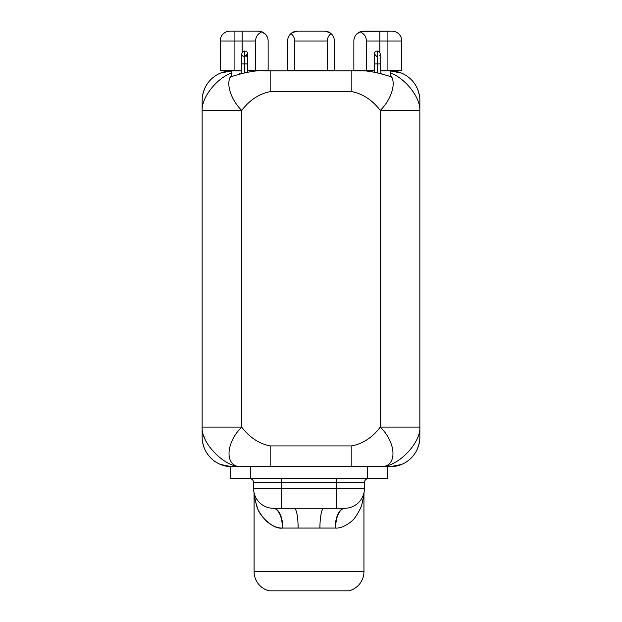 <?xml version="1.0" encoding="UTF-8"?>
<svg xmlns="http://www.w3.org/2000/svg" width="622" height="622" viewBox="0 0 622 622"><rect width="100%" height="100%" fill="white"/><g stroke="black" fill="none" stroke-linecap="round" stroke-linejoin="round"><path stroke-width="0.93" d="M239.346 73.824L240.504 73.824L239.346 73.824M241.818 73.824L241.818 63.926L244.788 63.926L244.788 72.774L244.788 63.926L247.758 63.926L241.818 63.926L241.818 54.036A2.97 2.97 0 0 1 244.788 51.066L244.788 63.926L244.788 51.066A2.97 2.97 0 0 1 247.758 54.036L247.758 72.175M242.191 55.475L243.77 56.82L242.191 55.475A2.97 2.97 0 0 1 242.191 52.59L243.295 51.463L242.191 52.59L242.191 40.998L234.09 40.998L234.09 70.683L241.818 70.683L220.219 70.683L234.09 70.683L234.09 40.998L220.219 40.998L234.09 40.998L234.09 31.1L258.247 31.1L261.924 31.808C257.85 33.681 255.728 36.745 255.549 40.998L255.549 70.683L268.144 70.683L268.144 40.998A9.898 9.898 0 0 0 261.924 31.808C257.85 33.681 255.728 36.745 255.549 40.998L242.191 40.998L242.191 52.59M243.77 51.245L244.275 51.113L243.77 51.245M244.788 56.999L244.275 56.96L247.743 53.725L246.009 56.742M244.99 51.074L245.418 51.128L244.99 51.074M246.545 51.642L247.004 52.054L246.545 51.642M381.496 73.824L382.654 74.142L381.496 73.824M374.242 72.175L374.242 63.926L377.212 63.926L377.212 72.774L377.212 63.926L380.182 63.926L374.242 63.926L374.242 54.036A2.97 2.97 0 0 1 377.212 51.066L377.212 63.926L377.212 51.066A2.97 2.97 0 0 1 380.182 54.036L380.182 73.824M377.212 56.999L374.257 53.733L377.01 56.999M374.996 52.054L375.455 51.642L374.996 52.054M377.787 51.121L378.308 51.276L377.787 51.121M379.809 52.59L379.809 40.998L379.809 52.59A2.97 2.97 0 0 1 379.809 55.475L379.809 55.475M419.298 94.801L417.634 89.273A29.693 29.693 0 0 1 419.858 100.546A29.693 29.693 0 0 0 390.173 70.854L380.182 70.854L390.173 70.854L390.173 72.875C405.435 78.17 420.488 97.677 419.858 110.444L380.275 110.444C391.774 99.015 396.898 81.731 390.173 74.865L390.173 72.875C405.435 78.17 420.488 97.677 419.858 110.444L419.858 427.127C420.946 443.331 396.999 467.736 380.275 466.71C397.442 467.721 396.953 443.315 380.275 427.127L380.275 110.444L419.858 110.444L419.858 100.546L419.858 427.127L380.275 427.127C372.485 437.398 362.999 443.665 351.827 445.927L270.173 445.927L270.173 466.71L270.173 445.927C259.001 443.665 249.515 437.398 241.725 427.127C225.047 443.315 224.558 467.721 241.725 466.71C225.001 467.736 201.054 443.331 202.142 427.127L202.142 437.025L202.142 427.127L241.725 427.127L241.725 110.444C249.515 100.173 259.001 93.899 270.173 91.636L351.827 91.636C362.999 93.899 372.485 100.173 380.275 110.444L380.275 427.127C372.485 437.398 362.999 443.665 351.827 445.927L270.173 445.927C259.001 443.665 249.515 437.398 241.725 427.127L202.142 427.127L202.142 100.546L202.142 110.444L241.725 110.444L241.725 427.127C225.047 443.315 224.558 467.721 241.725 466.71C225.001 467.736 201.054 443.331 202.142 427.127L202.142 110.444C201.512 97.677 216.565 78.17 231.827 72.875L231.827 74.858C225.102 81.731 230.226 99.015 241.725 110.444L202.142 110.444C201.512 97.677 216.565 78.17 231.827 72.875L231.827 70.869L241.818 70.854L231.827 70.854A29.693 29.693 0 0 0 202.142 100.546A29.693 29.693 0 0 1 202.702 94.801A29.693 29.693 0 0 0 202.142 100.546M390.173 466.71A29.693 29.693 0 0 0 401.532 464.455L390.173 466.71L387.203 466.71L390.173 466.71A29.693 29.693 0 0 0 419.858 437.025L419.858 427.127L419.858 437.025A29.693 29.693 0 0 1 417.634 448.291L419.298 442.771M230.886 70.869L231.827 70.854A29.693 29.693 0 0 0 220.468 73.116L231.827 70.854L231.827 74.858L230.031 77.734L231.827 74.865L231.827 76.483C246.296 71.989 257.057 70.115 264.117 70.854L374.242 70.854L351.827 70.854L351.827 91.636L270.173 91.636L270.173 70.854L264.117 70.854C257.057 70.115 246.296 71.989 231.827 76.483L231.827 74.865C225.102 81.731 230.226 99.015 241.725 110.444C249.515 100.173 259.001 93.899 270.173 91.636L270.173 70.854L351.827 70.854L351.827 91.636C362.999 93.899 372.485 100.173 380.275 110.444C391.774 99.015 396.898 81.731 390.173 74.865L390.173 76.483C375.789 72.004 365.028 70.13 357.883 70.854L351.827 70.854L357.883 70.854C365.028 70.13 375.789 72.004 390.173 76.483L390.173 74.865L391.969 77.734L390.173 74.865L390.173 70.854A29.693 29.693 0 0 1 401.532 73.116L390.173 70.869M351.827 445.927L351.827 466.71L351.827 445.927M202.702 442.771L204.366 448.291A29.693 29.693 0 0 1 202.142 437.025A29.693 29.693 0 0 0 231.827 466.71A29.693 29.693 0 0 1 220.468 464.455L231.827 466.71L226.439 466.22M417.634 89.273A29.693 29.693 0 0 0 401.532 73.116M231.827 70.869L232.706 70.854L231.827 70.869M220.468 73.116A29.693 29.693 0 0 0 202.702 94.801L204.366 89.273A29.693 29.693 0 0 1 220.468 73.116M204.366 448.291A29.693 29.693 0 0 0 220.468 464.455M380.275 427.127L419.858 427.127C420.946 443.331 396.999 467.736 380.275 466.71C397.442 467.721 396.953 443.315 380.275 427.127M401.532 464.455A29.693 29.693 0 0 0 417.634 448.291M392.933 456.501L392.614 457.979L392.933 456.501M391.992 459.767L391.355 461.034L391.992 459.767M386.48 465.466L385.998 465.676L386.48 465.466M383.486 466.414L381.714 466.656L383.486 466.414M203.759 435.936L204.599 438.113L203.759 435.936M241.694 466.71L238.506 466.414L241.694 466.71M235.808 465.59L235.233 465.326L235.808 465.59M230.645 461.034L230.008 459.775L230.645 461.034M229.386 457.986L229.067 456.501L229.386 457.986M229.254 80.137L229.417 79.468L229.254 80.137M392.583 79.468L392.746 80.137L392.583 79.468M254.095 494.723L254.095 571.618L254.095 494.723C253.706 495.166 254.81 499.513 257.415 507.762C258.612 514.581 272.591 529.687 282.349 528.062L335.693 528.062C342.162 528.669 352.099 522.371 355.784 516.478C359.298 511.09 361.374 506.899 362.012 503.898L363.948 494.723L363.948 571.618L363.948 494.723L362.012 503.898C361.374 506.899 359.298 511.09 355.784 516.478C352.099 522.371 342.162 528.669 335.693 528.062L335.204 528.07A19.795 9.439 90 0 1 344.642 508.275L281.307 508.275L281.307 488.488L336.727 488.488L336.727 482.548L364.438 482.548L364.438 488.488L336.727 488.488L336.727 482.548L281.307 482.548L281.307 488.488L253.597 488.488L253.597 482.548L281.307 482.548L281.307 488.488L364.438 488.488A19.795 19.795 90 0 1 344.977 508.275A19.795 19.795 -90 0 0 364.438 488.488L364.438 482.548A3.957 3.957 -90 0 1 368.403 478.59A3.957 3.957 90 0 0 364.438 482.548L336.727 482.548L336.727 478.59L336.727 482.548L281.307 482.548L281.307 478.59L281.307 482.548L253.597 482.548A3.957 3.957 0 0 0 249.64 478.59A3.957 3.957 0 0 1 253.597 482.548L253.597 488.488A19.795 19.795 0 0 0 273.066 508.275A19.795 19.795 0 0 1 253.597 488.488L281.307 488.488L281.307 508.275L273.066 508.275A19.795 9.61 -89 0 1 282.349 528.062C277.334 528.21 272.047 525.932 266.488 521.236C260.773 514.915 257.477 509.721 256.614 505.655L254.095 494.723A19.795 19.795 178.3 0 0 253.846 491.605A19.795 19.795 -1.7 0 1 254.095 494.723M363.948 571.618L254.095 571.618A19.795 19.795 -90 0 0 269.435 590.9A19.795 19.795 90 0 1 254.095 571.618L363.948 571.618A19.795 19.795 90 0 1 348.608 590.9A19.795 19.795 -90 0 0 363.948 571.618M387.203 478.59L230.84 478.59L230.84 466.71L250.635 466.71L250.635 478.59L367.408 478.59L367.408 466.71L387.203 466.71L387.203 478.59L367.408 478.59L367.408 466.71L250.635 466.71L250.635 478.59L230.84 478.59L230.84 466.71L387.203 466.71L387.203 478.59M348.608 590.9L269.435 590.9L348.608 590.9M344.977 508.275L336.727 508.275L336.727 488.488L336.727 508.275L323.844 508.275A19.795 3.926 -90 0 0 319.918 528.07L298.125 528.07A19.795 3.926 90 0 0 294.198 508.275L323.844 508.275A19.795 3.926 -90 0 0 319.918 528.07L335.204 528.07A19.795 9.439 90 0 1 344.642 508.275L344.977 508.275A19.795 9.61 -91 0 0 335.693 528.062A19.795 9.61 89 0 1 344.977 508.275M282.349 528.062A19.795 9.61 91 0 0 273.074 508.275L273.4 508.275A19.795 9.439 -90 0 1 282.839 528.07L282.349 528.062M364.197 491.605A19.795 19.795 1.7 0 0 363.948 494.723A19.795 19.795 -178.3 0 1 364.197 491.605M317.562 528.07L319.918 528.07L317.562 528.07M298.125 528.07L300.48 528.07L298.125 528.07A19.795 3.926 90 0 0 294.198 508.275L273.4 508.275A19.795 9.439 -90 0 1 282.839 528.07L298.125 528.07M258.247 31.1L242.191 31.1L242.191 40.998L234.09 40.998L234.09 31.1L230.117 31.1A9.898 9.898 0 0 0 220.219 40.998L220.219 70.683L220.219 40.998A9.898 9.898 0 0 1 230.117 31.1L242.191 31.1L242.191 40.998L255.549 40.998L255.549 70.683L247.758 70.683L268.144 70.683L268.144 40.998A9.898 9.898 0 0 0 261.924 31.808L258.247 31.1L260.898 31.465M361.102 31.465L391.883 31.1A9.898 9.898 0 0 1 401.781 40.998L401.781 70.683L387.91 70.683L387.91 40.998L401.781 40.998L401.781 70.683L380.182 70.683L387.91 70.683L387.91 40.998L366.451 40.998L366.451 70.683L353.856 70.683L353.856 40.998L353.856 70.683L366.451 70.683L366.451 40.998C366.272 36.745 364.15 33.681 360.076 31.808A9.898 9.898 0 0 0 353.856 40.998A9.898 9.898 0 0 1 360.076 31.808L363.753 31.1L360.076 31.808L356.243 34.552M366.451 70.683L374.242 70.683L366.451 70.683M330.982 33.541C328.556 35.656 327.335 38.144 327.32 40.998L327.32 70.683L334.379 70.683L334.379 40.998A9.898 9.898 0 0 0 330.982 33.541C329.567 32.15 327.397 31.333 324.482 31.1C327.397 31.333 329.567 32.15 330.982 33.541C328.556 35.656 327.335 38.144 327.32 40.998L294.68 40.998C294.665 38.144 293.444 35.656 291.018 33.541A9.898 9.898 0 0 0 287.621 40.998L287.621 70.683L287.621 40.998A9.898 9.898 0 0 1 291.018 33.541C292.433 32.15 294.603 31.333 297.518 31.1L292.107 32.709L297.518 31.1C294.603 31.333 292.433 32.15 291.018 33.541C293.444 35.656 294.665 38.144 294.68 40.998L294.68 70.683L294.68 40.998L327.32 40.998L327.32 70.683L334.379 70.683L334.379 40.998A9.898 9.898 0 0 0 330.982 33.541M287.621 70.683L327.32 70.683L287.621 70.683M268.059 39.738L267.818 38.486M267.398 37.227L265.936 34.77M265.866 34.684L261.924 31.808M334.294 39.738L334.053 38.486M333.633 37.227L332.171 34.77M332.101 34.684L331.091 33.627M329.893 32.709L324.738 31.1M287.947 38.486L287.706 39.738L287.947 38.486M353.941 39.738L354.182 38.486L353.941 39.738M355.224 35.983L355.955 34.91M363.753 31.1L391.883 31.1A9.898 9.898 0 0 1 401.781 40.998L387.91 40.998L387.91 31.1L387.91 40.998L379.809 40.998L379.809 31.1L379.809 40.998L366.451 40.998C366.272 36.745 364.15 33.681 360.076 31.808M297.518 31.1L324.482 31.1L297.518 31.1M273.4 508.275L281.307 508.275M255.168 496.193L255.51 496.97M253.9 491.893L253.947 492.305M254.227 493.425L254.11 492.935M255.106 496.053L255.448 496.83M362.875 496.193L362.533 496.97M364.142 491.893L364.095 492.305"/></g></svg>
